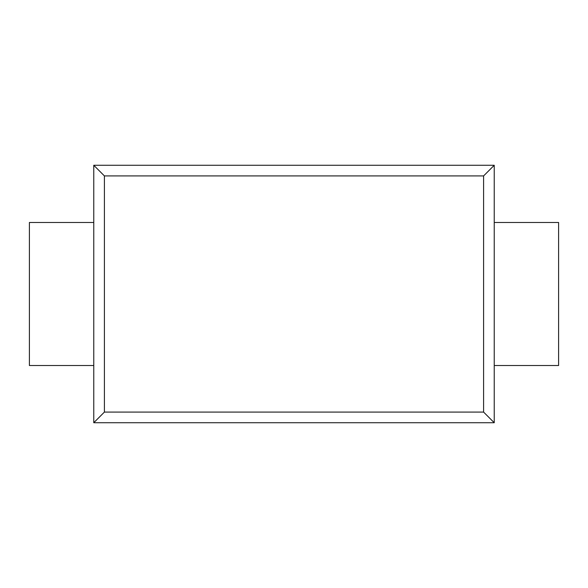 <?xml version="1.0" encoding="UTF-8"?>
<svg xmlns="http://www.w3.org/2000/svg" width="588" height="588" viewBox="0 0 588 588"><rect width="100%" height="100%" fill="white"/><g stroke="black" fill="none" stroke-linecap="round" stroke-linejoin="round"><path stroke-width="0.88" d="M93.764 222.484L93.764 422.728L494.236 422.728L494.236 365.515L558.6 365.515L558.6 222.484L494.236 222.484L494.236 165.272L93.764 165.272L93.764 222.484L29.4 222.484L29.4 365.515L93.764 365.515M104.399 412.085L483.601 412.085L483.601 175.915L104.399 175.915L104.399 412.085L93.764 422.728M104.399 175.915L93.764 165.272M483.601 412.085L494.236 422.728M494.236 222.484L494.236 365.515M483.601 175.915L494.236 165.272"/></g></svg>
